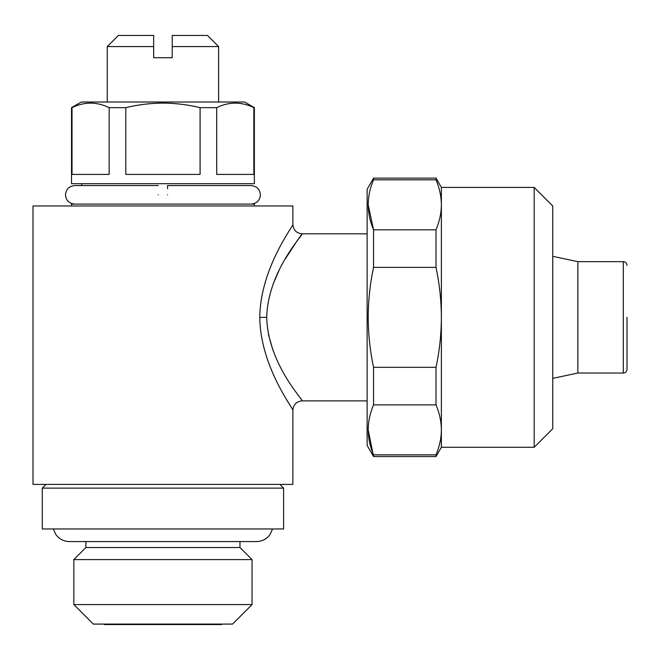 <?xml version="1.0" encoding="UTF-8"?>
<svg xmlns="http://www.w3.org/2000/svg" width="660" height="660" viewBox="0 0 660 660"><rect width="100%" height="100%" fill="white"/><g stroke="black" fill="none" stroke-linecap="round" stroke-linejoin="round"><path stroke-width="0.99" d="M167.574 194.832C167.574 182.869 167.574 182.869 167.574 194.832C167.574 206.803 167.574 206.803 167.574 194.832M251.113 204.113C256.847 203.462 259.941 200.368 260.387 194.832C259.941 189.296 256.847 186.202 251.105 185.551L167.574 185.551L167.574 188.776M158.293 194.832C158.293 182.861 158.293 182.861 158.293 194.832C158.293 206.803 158.293 206.803 158.293 194.832M221.875 624.088L221.413 624.558L104.462 624.558L103.999 624.088M232.543 624.088L93.324 624.088L73.837 604.601L252.037 604.601L232.551 624.088M239.976 541.58L239.976 547.519L252.037 559.589L73.837 559.589L73.837 604.601M239.976 547.519L85.899 547.519L73.837 559.589M283.594 488.119L42.281 488.119L42.281 528.957L283.594 528.957L283.594 488.119L279.881 484.407M172.219 46.579L172.219 35.442L207.487 35.442L218.625 46.579L172.219 46.579L172.219 57.717L153.656 57.717L153.656 41.233M254.356 205.969L254.356 204.113L71.519 204.113L71.519 205.969M254.356 107.646L244.612 102.019L81.262 102.019L71.519 107.646L71.519 183.694L254.356 183.694L254.356 107.646L253.852 107.646L253.852 174.413L216.703 174.413L216.703 107.646L200.087 107.646L200.087 174.413L125.788 174.413L125.788 107.646C138.047 104.692 150.43 103.174 162.938 103.092C175.56 103.183 187.943 104.701 200.087 107.646M216.703 107.646C229.02 101.632 241.403 101.632 253.852 107.646M266.706 317.394C267.952 363.85 303.625 400.323 302.156 400.876C303.501 400.191 267.935 363.751 266.706 317.344L259.784 317.402C260.147 268.529 293.683 225.398 292.875 224.532C293.931 225.06 260.312 268.117 259.784 317.064C259.999 365.97 293.774 409.439 292.875 410.157C293.84 409.513 260.164 366.267 259.784 317.402M272.852 349.957L268.381 334.199M286.531 399.613L288.173 402.418M273.125 283.998L278.974 270.608M285.632 258.431L297.338 240.479M297.974 239.58L301.876 234.193M266.706 317.097C268.1 270.616 303.649 234.349 302.156 233.813C303.435 234.58 267.943 270.955 266.706 317.344M367.125 400.876L302.156 400.876C296.522 401.437 293.428 404.53 292.875 410.157L292.875 484.407L33 484.407L33 205.969L292.875 205.969L292.875 224.532C293.428 230.167 296.522 233.261 302.156 233.813L367.125 233.813M627 317.344L627 369.32L627 317.344M627 265.37C626.761 263.092 625.523 261.855 623.288 261.657L623.288 373.032L577.855 373.032L577.855 261.657L552.75 256.319M534.188 187.407L534.188 447.282L552.75 428.719L552.75 205.969L534.188 187.407L441.375 187.407L436.012 178.126L373.552 178.126L373.552 179.825C366.465 196.399 366.465 213.064 373.552 229.804L436.012 229.804C439.519 221.521 441.309 213.188 441.375 204.814C441.301 196.449 439.51 188.117 436.012 179.825L373.552 179.825M534.188 447.282L441.375 447.282L441.375 317.344C441.301 300.564 439.519 283.899 436.012 267.366L373.552 267.366L373.552 229.804L368.197 204.823M441.375 447.282L436.012 456.563L373.552 456.563L367.125 445.426L367.125 189.263L373.552 178.126M373.552 456.563L368.197 429.883M373.552 404.885C366.465 421.459 366.465 438.116 373.552 454.864L436.012 454.864C439.519 446.581 441.309 438.248 441.375 429.874C441.301 421.509 439.51 413.176 436.012 404.885L373.552 404.885L373.552 367.323L436.012 367.323C439.51 350.905 441.301 334.24 441.375 317.344L441.375 187.407M373.552 267.366C370.054 283.899 368.272 300.564 368.197 317.344C368.272 334.24 370.062 350.905 373.552 367.323M436.012 456.563L436.012 454.864M441.375 204.814C441.309 196.441 439.519 188.108 436.012 179.825L436.012 178.126M436.012 267.366L436.012 229.804M436.012 404.885L436.012 367.323M109.172 174.413L72.022 174.413L72.022 107.646C84.34 101.632 96.723 101.632 109.172 107.646L109.172 174.413M125.788 107.646L109.172 107.646M72.022 107.646L71.519 107.646M107.25 46.579L153.656 46.579L153.656 35.442L118.387 35.442L107.25 46.579L107.25 102.019M74.761 204.113C69.028 203.462 65.934 200.368 65.48 194.832C65.934 189.296 69.028 186.202 74.761 185.551L158.293 185.551M81.724 183.694L81.724 185.551L74.761 185.551M252.037 559.589L252.037 604.601M53.328 528.957L55.852 534.542C59.218 539.088 63.731 541.431 69.382 541.58L256.492 541.58C262.144 541.431 266.656 539.088 270.022 534.542L272.547 528.957M218.625 46.579L218.625 102.019M623.288 261.657L577.855 261.657M577.855 373.032L552.75 378.37M623.288 373.032C625.523 372.834 626.761 371.596 627 369.32M45.994 484.407L42.281 488.119M85.899 541.58L85.899 547.519"/></g></svg>
